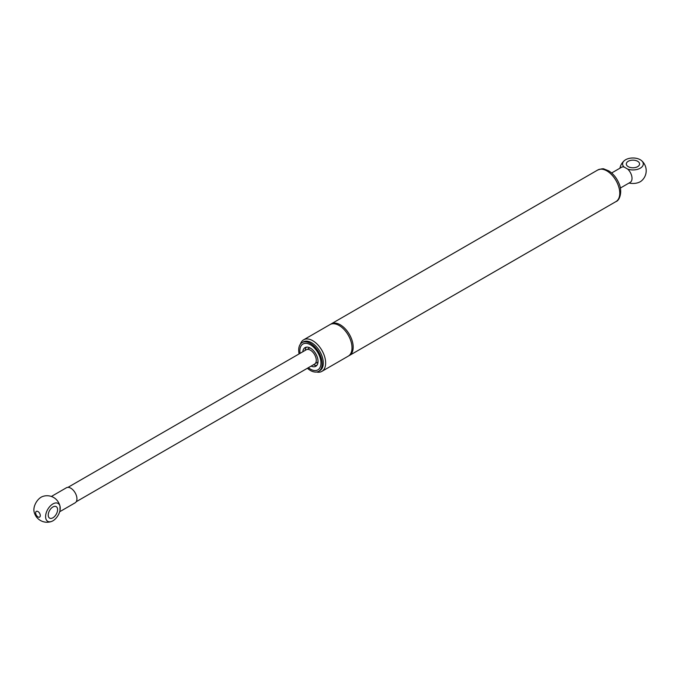 <?xml version="1.0" encoding="UTF-8"?>
<svg xmlns="http://www.w3.org/2000/svg" width="680" height="680" viewBox="0 0 680 680"><rect width="100%" height="100%" fill="white"/><g stroke="black" fill="none" stroke-linecap="round" stroke-linejoin="round"><path stroke-width="1.02" d="M348.806 355.784A18.232 10.523 -120 0 0 349.409 355.478A18.232 10.523 -120 0 0 350.905 337.374A18.232 10.523 -120 0 0 331.177 323.901A18.232 10.523 -120 0 0 330.616 324.275M316.574 372.011A18.232 10.523 -120 0 0 321.87 371.374L348.236 356.159A18.232 10.523 -120 0 0 349.732 338.053A18.232 10.523 -120 0 0 330.004 324.581L303.646 339.804A18.232 10.523 -120 0 0 300.441 344.072M321.87 371.374A18.232 10.523 -120 0 0 323.374 353.277A18.232 10.523 -120 0 0 303.646 339.804M307.377 368.262A16.575 9.571 -120 0 0 318.699 371.297A16.575 9.571 -120 0 0 320.059 354.841A16.575 9.571 -120 0 0 302.124 342.592A16.575 9.571 -120 0 0 299.098 353.914M316.396 370.421A14.918 8.611 60 0 1 308.354 367.701A14.918 8.611 -120 0 0 317.866 369.861A14.918 8.611 60 0 1 316.396 370.421M300.067 353.345A14.918 8.611 60 0 1 302.957 344.029A14.918 8.611 60 0 1 317.866 352.639A14.918 8.611 60 0 1 317.866 369.861A14.918 8.611 -120 0 0 320.697 360.196A14.918 8.611 -120 0 0 313.344 346.936A14.918 8.611 -120 0 0 302.957 344.029A14.918 8.611 -120 0 0 300.067 353.345M76.253 501.704L314.56 364.123A8.287 4.785 -120 0 0 312.332 351.653A8.287 4.785 -120 0 0 306.272 349.767L67.966 487.348M311.117 366.103A10.769 6.222 -120 0 0 315.8 366.274A10.769 6.222 -120 0 0 317.841 359.295A10.769 6.222 -120 0 0 312.528 349.716A10.769 6.222 -120 0 0 305.031 347.616A10.769 6.222 -120 0 0 302.829 351.755M306.332 347.166A10.769 6.222 -120 0 0 305.175 350.404M313.454 364.752A10.769 6.222 -120 0 0 316.837 365.373M310.199 348.024A8.287 4.785 -120 0 0 308.609 348.415A8.287 4.785 -120 0 0 307.615 349.384M315.554 363.146A8.287 4.785 -120 0 0 316.897 362.763A8.287 4.785 -120 0 0 318.027 361.59M627.75 169.133L623.994 166.965A10.353 5.976 180 0 1 624.41 160.582A10.353 5.976 180 0 1 641.478 160.582A10.353 5.976 180 0 1 640.534 168.028A10.353 5.976 180 0 1 627.75 169.133A8.704 5.024 60 0 1 630.224 182.35L620.347 188.054M611.643 172.983L621.52 167.28A8.704 5.024 60 0 1 623.994 166.965M637.627 161.262A6.63 3.825 180 0 1 639.574 163.965A6.63 3.825 180 0 1 632.944 167.79A6.63 3.825 180 0 1 626.314 163.965A6.63 3.825 180 0 1 628.26 161.262A6.63 3.825 180 0 1 637.627 161.262M629.042 183.031A10.353 5.976 0 0 0 641.478 180.88M37.97 511.547A3.289 1.895 60 0 1 39.984 516.74A3.289 1.895 60 0 1 35.955 514.412A3.289 1.895 60 0 1 37.97 511.547M51.578 521.45A13.26 13.26 0 0 1 34 511.309A10.353 5.976 120 0 1 42.534 496.527A13.26 13.26 0 0 1 55.131 498.483A8.704 5.024 -120 0 1 59.984 506.124A10.353 5.976 -60 0 1 59.984 510.459A10.353 5.976 -60 0 1 51.578 521.45A10.353 5.976 -60 0 1 45.602 516.29A10.353 5.976 -60 0 1 52.096 504.45A10.353 5.976 -60 0 1 59.984 506.124L59.984 510.459M51.365 496.46L66.436 487.756A8.704 5.024 60 0 1 76.644 496.51A8.704 5.024 60 0 1 75.132 502.826L59.653 511.76M48.229 515.083A6.63 3.825 -60 0 1 51.119 508.41A6.63 3.825 -60 0 1 56.228 506.634A6.63 3.825 -60 0 1 57.239 511.946A6.63 3.825 -60 0 1 52.913 517.786A6.63 3.825 -60 0 1 49.597 518.117A6.63 3.825 -60 0 1 48.229 515.083M302.124 342.592L303.297 341.912A16.575 9.571 60 0 1 321.232 354.161A16.575 9.571 60 0 1 319.872 370.617L318.699 371.297M615.986 201.569C619.675 200.608 622.965 191.301 618.587 182.546C616.267 177.463 613.037 173.595 608.88 170.944L604.18 169.056C603.475 168.462 601.332 168.776 597.754 170A18.232 10.523 60 0 1 617.491 183.472A18.232 10.523 60 0 1 615.986 201.569L349.409 355.478M597.754 170L331.177 323.901M641.469 180.88A13.26 13.26 0 0 0 641.478 160.582M624.418 160.582A13.26 13.26 0 0 0 619.931 168.198"/></g></svg>

